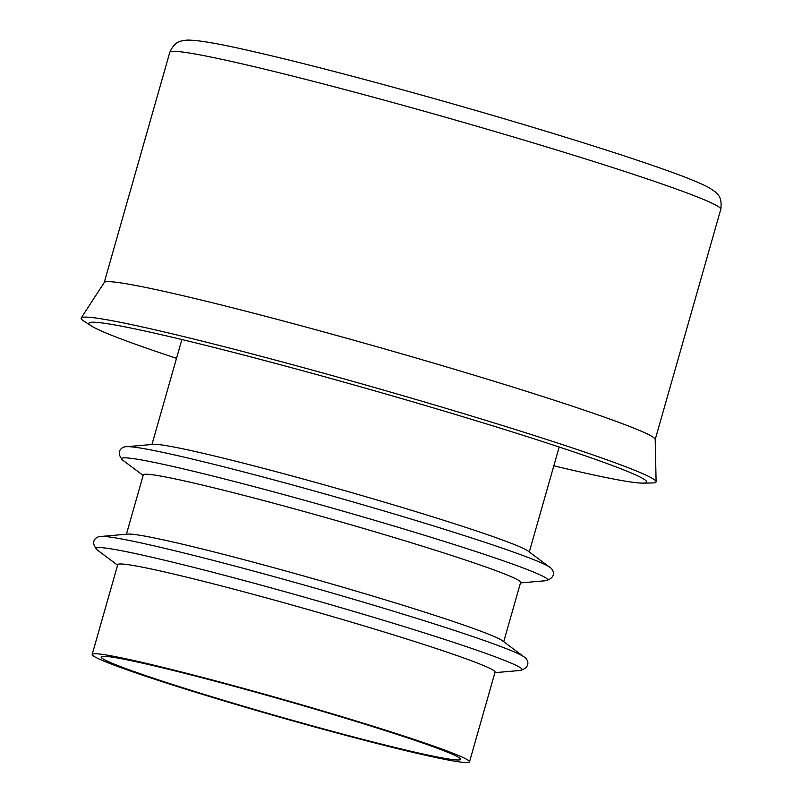 <?xml version="1.0" encoding="UTF-8"?>
<svg xmlns="http://www.w3.org/2000/svg" width="802" height="802" viewBox="0 0 802 802"><rect width="100%" height="100%" fill="white"/><g stroke="black" fill="none" stroke-linecap="round" stroke-linejoin="round"><path stroke-width="1.2" d="M332.359 731.304A186.816 8.541 -164.1 0 0 460.508 759.324A186.816 8.541 -164.1 0 0 283.176 699.925A186.816 8.541 -164.1 0 0 101.162 656.968A186.816 8.541 -164.1 0 0 332.359 731.304M334.935 732.457A196.159 8.972 -164.1 0 0 469.491 761.89A196.159 8.972 -164.1 0 0 283.296 699.514A196.159 8.972 -164.1 0 0 92.18 654.402A196.159 8.972 -164.1 0 0 334.935 732.457M469.491 761.89L495.055 672.146A196.159 8.972 -164.1 0 0 308.86 609.771A196.159 8.972 -164.1 0 0 117.744 564.668L92.18 654.402M101.042 536.448A221.522 10.135 -164.1 0 1 315.026 588.117A221.522 10.135 -164.1 0 1 524.117 656.958L502.523 640.818A196.159 8.972 -164.1 0 0 317.381 579.866A196.159 8.972 -164.1 0 0 127.899 534.102L101.042 536.448C97.854 535.967 88.751 540.478 97.202 549.931A221.522 10.135 -164.1 0 1 311.848 599.284A221.522 10.135 -164.1 0 1 520.277 670.452L494.904 672.657M503.726 641.71L520.618 582.402A196.159 8.972 -164.1 0 0 334.424 520.037A196.159 8.972 -164.1 0 0 143.307 474.924L126.405 534.232M126.606 446.704A221.522 10.135 -164.1 0 1 340.589 498.373A221.522 10.135 -164.1 0 1 549.681 567.214L528.087 551.074A196.159 8.972 -164.1 0 0 342.945 490.122A196.159 8.972 -164.1 0 0 153.463 444.358L126.606 446.704C123.418 446.223 114.315 450.734 122.766 460.188A221.522 10.135 -164.1 0 1 337.411 509.541A221.522 10.135 -164.1 0 1 545.841 580.708L520.468 582.914M553.831 465.802A289.983 13.263 -164.1 0 0 643.094 483.125A289.983 13.263 -164.1 0 0 646.763 481.922A289.983 13.263 -164.1 0 0 371.486 389.912A289.983 13.263 -164.1 0 0 89.042 323.056A289.983 13.263 -164.1 0 0 91.528 326.013A289.983 13.263 -164.1 0 0 176.52 358.324M643.094 483.125L652.317 482.964A298.915 13.674 -164.1 0 0 656.106 481.731A298.915 13.674 -164.1 0 0 372.349 386.885A298.915 13.674 -164.1 0 0 81.213 317.963A298.915 13.674 -164.1 0 0 83.769 321.011L91.528 326.013M656.106 481.731L655.204 439.436A286.454 13.103 -164.1 0 0 383.266 348.539A286.454 13.103 -164.1 0 0 104.26 282.494L81.213 317.963M720.787 209.282A286.454 13.103 -164.1 0 0 448.879 118.205A286.454 13.103 -164.1 0 0 169.793 52.331C175.267 40.03 181.944 41.383 183.227 40.531L187.167 40.1C197.603 40.01 217.984 43.458 248.309 50.426C298.103 61.584 375.727 81.884 453.752 104.14C530.563 126.014 605.871 149.242 653.79 165.854C681.229 175.287 699.735 182.605 709.329 187.818L715.254 191.868C716.457 193.813 722.532 195.768 720.787 209.282L655.204 439.536M117.593 565.179L97.202 549.931M524.117 656.958C527.074 658.231 532.438 666.863 520.277 670.452M143.157 475.436L122.766 460.188M549.681 567.214C552.638 568.488 558.002 577.119 545.841 580.708M529.29 551.976L559.184 447.015M151.969 444.488L181.874 339.537M104.21 282.575L169.793 52.331"/></g></svg>
